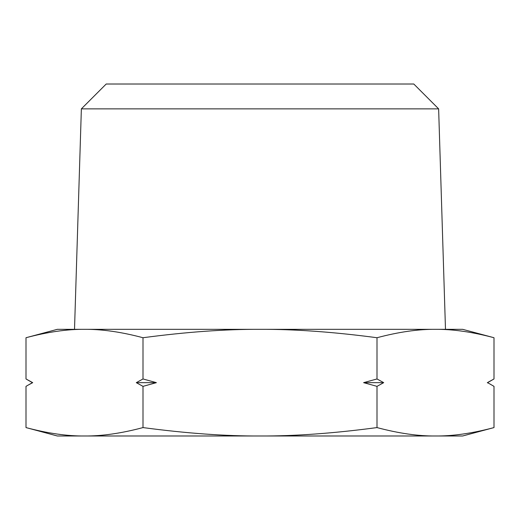 <?xml version="1.0" encoding="UTF-8"?>
<svg xmlns="http://www.w3.org/2000/svg" width="520" height="520" viewBox="0 0 520 520"><rect width="100%" height="100%" fill="white"/><g stroke="black" fill="none" stroke-linecap="round" stroke-linejoin="round"><path stroke-width="0.78" d="M494 427.583L462.651 435.988L435.5 435.988C452.855 436.15 472.355 433.349 494 427.583L494 386.353L487.598 382.655L494 378.963L487.598 382.655M462.651 329.329L494 337.727C472.355 331.968 452.855 329.167 435.5 329.329L462.651 329.329M438.633 108.862L413.79 84.013L106.21 84.013L81.367 108.862L438.633 108.862L445.484 329.329L435.5 329.329C418.145 329.167 398.645 331.968 377 337.727L377 378.963L363.61 382.655L383.695 382.655L377 386.353L363.61 382.655M81.367 108.862L74.516 329.329L84.5 329.329C101.855 329.167 121.355 331.968 143 337.727C186.297 331.968 225.297 329.167 260 329.329C294.704 329.167 333.704 331.968 377 337.727M28.866 384.728L32.695 382.655L26 378.963L26 337.727L57.35 329.329L435.5 329.329M26 337.727C47.645 331.968 67.145 329.167 84.5 329.329M26 378.963L32.403 382.655L26 386.353L32.403 382.655M28.866 380.588L32.266 382.428M488.059 382.259L494 378.963L494 337.727M488.059 383.058L487.305 382.655M57.35 435.988L26 427.583C47.645 433.349 67.145 436.15 84.5 435.988L57.35 435.988M377 427.583C333.704 433.349 294.704 436.15 260 435.988C225.297 436.15 186.297 433.349 143 427.583C121.355 433.349 101.855 436.15 84.5 435.988L435.5 435.988C418.145 436.15 398.645 433.349 377 427.583L377 386.353M156.39 382.655L143 386.353L136.305 382.655L156.39 382.655L143 378.963L143 337.727M143 427.583L143 386.353M383.695 382.655L377 378.963M143 378.963L136.305 382.655M26 427.583L26 386.353"/></g></svg>
